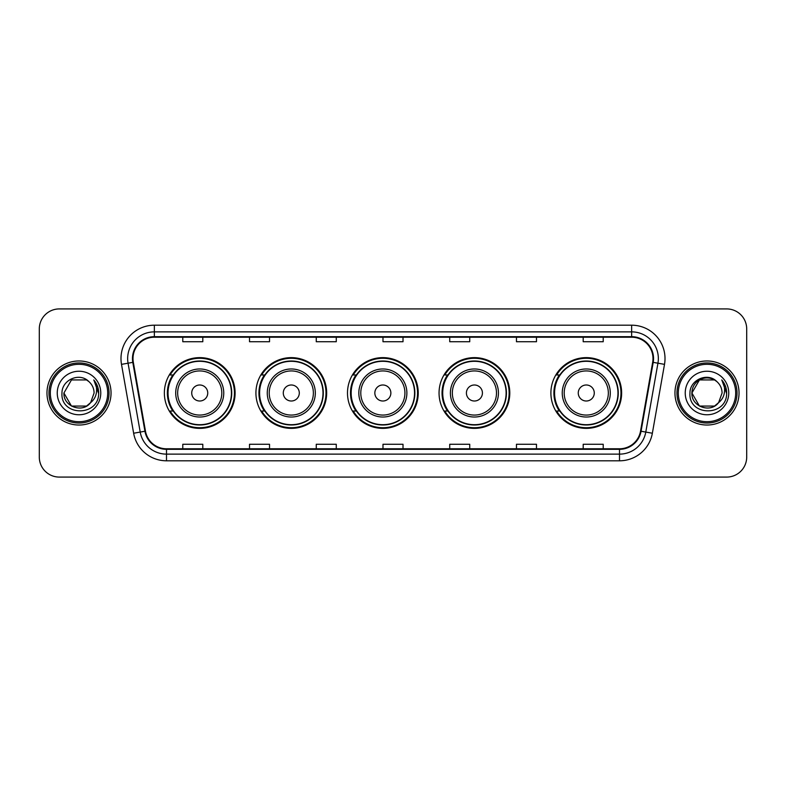 <?xml version="1.0" encoding="UTF-8"?>
<svg xmlns="http://www.w3.org/2000/svg" width="786" height="786" viewBox="0 0 786 786"><rect width="100%" height="100%" fill="white"/><g stroke="black" fill="none" stroke-linecap="round" stroke-linejoin="round"><path stroke-width="1.18" d="M550.898 393A35.37 35.37 0 0 0 586.268 428.37A35.37 35.37 0 0 0 621.638 393A35.37 35.37 0 0 0 586.268 357.63A35.37 35.37 0 0 0 550.898 393M439.05 393A35.37 35.37 0 0 0 474.42 428.37A35.37 35.37 0 0 0 509.79 393A35.37 35.37 0 0 0 474.42 357.63A35.37 35.37 0 0 0 439.05 393M347.491 393A35.37 35.37 0 0 0 382.861 428.37A35.37 35.37 0 0 0 418.231 393A35.37 35.37 0 0 0 382.861 357.63A35.37 35.37 0 0 0 347.491 393M255.922 393A35.37 35.37 0 0 0 291.292 428.37A35.37 35.37 0 0 0 326.662 393A35.37 35.37 0 0 0 291.292 357.63A35.37 35.37 0 0 0 255.922 393M164.362 393A35.37 35.37 0 0 0 199.732 428.37A35.37 35.37 0 0 0 235.102 393A35.37 35.37 0 0 0 199.732 357.63A35.37 35.37 0 0 0 164.362 393M172.841 411.019A32.364 32.364 0 0 1 172.841 374.981M264.41 411.019A32.364 32.364 0 0 1 264.41 374.981M355.97 411.019A32.364 32.364 0 0 1 355.97 374.981M447.529 411.019A32.364 32.364 0 0 1 447.529 374.981M559.377 411.019A32.364 32.364 0 0 1 559.377 374.981M39.3 328.931L39.3 457.069A20.023 20.023 0 0 0 59.323 477.082L726.677 477.082A20.023 20.023 0 0 0 746.7 457.069L746.7 328.931A20.023 20.023 0 0 0 726.677 308.918L59.323 308.918A20.023 20.023 0 0 0 39.3 328.931L39.3 457.069M46.973 393A32.03 32.03 0 0 0 79.013 425.03A32.03 32.03 0 0 0 111.042 393A32.03 32.03 0 0 0 79.013 360.971A32.03 32.03 0 0 0 46.973 393A32.03 32.03 0 0 0 79.013 425.03A32.03 32.03 0 0 0 111.042 393A32.03 32.03 0 0 0 79.013 360.971A32.03 32.03 0 0 0 46.973 393M674.958 393A32.03 32.03 0 0 0 706.987 425.03A32.03 32.03 0 0 0 739.027 393A32.03 32.03 0 0 0 706.987 360.971A32.03 32.03 0 0 0 674.958 393A32.03 32.03 0 0 0 706.987 425.03A32.03 32.03 0 0 0 739.027 393A32.03 32.03 0 0 0 706.987 360.971A32.03 32.03 0 0 0 674.958 393M133.001 358.563A21.36 21.36 0 0 1 154.351 337.214L631.649 337.214A21.36 21.36 0 0 1 652.675 362.277L640.531 431.141A21.36 21.36 0 0 1 619.506 448.786L166.494 448.786A21.36 21.36 0 0 1 145.469 431.141L133.325 362.277A21.36 21.36 0 0 1 133.001 358.563M132.461 358.563A21.89 21.89 0 0 0 132.795 362.366L144.938 431.239A21.89 21.89 0 0 0 166.494 449.327L619.506 449.327A21.89 21.89 0 0 0 641.062 431.239L653.205 362.366A21.89 21.89 0 0 0 631.649 336.673L154.351 336.673A21.89 21.89 0 0 0 132.461 358.563M121.496 364.36A33.366 33.366 0 0 1 154.351 325.198L631.649 325.198A33.366 33.366 0 0 1 664.504 364.36L652.36 433.233A33.366 33.366 0 0 1 619.506 460.802L166.494 460.802A33.366 33.366 0 0 1 133.64 433.233L121.496 364.36L128.059 363.201A26.695 26.695 0 0 1 154.351 331.869L631.649 331.869A26.695 26.695 0 0 1 657.941 363.201L645.787 432.074A26.695 26.695 0 0 1 619.506 454.131L166.494 454.131A26.695 26.695 0 0 1 140.213 432.074L128.059 363.201A26.695 26.695 0 0 1 127.656 358.563M726.677 308.918L59.323 308.918M59.323 477.082L726.677 477.082M746.7 457.069L746.7 328.931M641.062 431.239L645.787 432.074L657.941 363.201L664.504 364.36M382.988 337.214L382.988 341.733L403.012 341.733L403.012 337.214M316.257 337.214L316.257 341.733L336.27 341.733L336.27 337.214M249.516 337.214L249.516 341.733L269.539 341.733L269.539 337.214M182.784 337.214L182.784 341.733L202.808 341.733L202.808 337.214M449.73 337.214L449.73 341.733L469.743 341.733L469.743 337.214M516.461 337.214L516.461 341.733L536.484 341.733L536.484 337.214M583.192 337.214L583.192 341.733L603.216 341.733L603.216 337.214M403.012 448.786L403.012 444.267L382.988 444.267L382.988 448.786M336.27 448.786L336.27 444.267L316.257 444.267L316.257 448.786M269.539 448.786L269.539 444.267L249.516 444.267L249.516 448.786M202.808 448.786L202.808 444.267L182.784 444.267L182.784 448.786M469.743 448.786L469.743 444.267L449.73 444.267L449.73 448.786M536.484 448.786L536.484 444.267L516.461 444.267L516.461 448.786M603.216 448.786L603.216 444.267L583.192 444.267L583.192 448.786M86.548 406.067A15.091 15.091 0 0 0 90.626 402.629L90.321 402.982C82.157 413.446 63.145 406.411 63.921 393L71.467 379.933M107.702 393A28.699 28.699 0 0 0 79.013 364.301A28.699 28.699 0 0 0 50.314 393A28.699 28.699 0 0 0 79.013 421.699A28.699 28.699 0 0 0 107.702 393M109.038 393A30.035 30.035 0 0 0 79.013 362.965A30.035 30.035 0 0 0 48.978 393A30.035 30.035 0 0 0 79.013 423.035A30.035 30.035 0 0 0 109.038 393M90.626 402.629L86.548 406.067L71.467 406.067L63.921 393L71.467 379.933L86.548 379.933L88.887 381.603C79.632 371.896 61.809 379.893 61.976 393C60.276 416.285 98.034 416.894 98.653 394.13L98.682 393C98.623 388.048 96.983 383.706 93.74 379.962C96.206 384 97.071 388.353 96.344 393C95.676 396.891 93.77 400.094 90.626 402.629L86.548 406.067L71.467 406.067L63.921 393L71.467 406.067L86.548 406.067L90.626 402.629L94.094 393C94.006 388.451 92.276 384.649 88.887 381.603M57.25 393A21.762 21.762 0 0 0 79.013 414.762A21.762 21.762 0 0 0 100.765 393A21.762 21.762 0 0 0 79.013 371.238A21.762 21.762 0 0 0 57.25 393M93.888 380.129L98.672 393.57M93.74 379.962L97.67 386.781M207.74 393A8.007 8.007 0 0 0 199.732 384.993A8.007 8.007 0 0 0 191.725 393A8.007 8.007 0 0 0 199.732 401.007A8.007 8.007 0 0 0 207.74 393M223.755 393A24.022 24.022 0 0 0 199.732 368.978A24.022 24.022 0 0 0 175.71 393A24.022 24.022 0 0 0 199.732 417.022A24.022 24.022 0 0 0 223.755 393A24.022 24.022 0 0 1 199.732 417.022A24.022 24.022 0 0 1 175.71 393M231.428 393A31.695 31.695 0 0 0 199.732 361.305A31.695 31.695 0 0 0 168.037 393A31.695 31.695 0 0 0 199.732 424.695A31.695 31.695 0 0 0 231.428 393M234.434 393A34.702 34.702 0 0 1 170.071 411.019L173.293 411.019A32 32 0 0 0 231.732 393.079A32 32 0 0 0 173.293 374.981L170.071 374.981A34.702 34.702 0 0 1 234.434 393M299.299 393A8.007 8.007 0 0 0 291.292 384.993A8.007 8.007 0 0 0 283.284 393A8.007 8.007 0 0 0 291.292 401.007A8.007 8.007 0 0 0 299.299 393M315.324 393A24.022 24.022 0 0 0 291.292 368.978A24.022 24.022 0 0 0 267.269 393A24.022 24.022 0 0 0 291.292 417.022A24.022 24.022 0 0 0 315.324 393A24.022 24.022 0 0 1 291.292 417.022A24.022 24.022 0 0 1 267.269 393M322.997 393A31.695 31.695 0 0 0 291.292 361.305A31.695 31.695 0 0 0 259.596 393A31.695 31.695 0 0 0 291.292 424.695A31.695 31.695 0 0 0 322.997 393M325.994 393A34.702 34.702 0 0 1 261.64 411.019L264.853 411.019A32 32 0 0 0 323.292 393.079A32 32 0 0 0 264.853 374.981L261.64 374.981A34.702 34.702 0 0 1 325.994 393M390.868 393A8.007 8.007 0 0 0 382.861 384.993A8.007 8.007 0 0 0 374.843 393A8.007 8.007 0 0 0 382.861 401.007A8.007 8.007 0 0 0 390.868 393M406.883 393A24.022 24.022 0 0 0 382.861 368.978A24.022 24.022 0 0 0 358.829 393A24.022 24.022 0 0 0 382.861 417.022A24.022 24.022 0 0 0 406.883 393A24.022 24.022 0 0 1 382.861 417.022A24.022 24.022 0 0 1 358.829 393M414.556 393A31.695 31.695 0 0 0 382.861 361.305A31.695 31.695 0 0 0 351.155 393A31.695 31.695 0 0 0 382.861 424.695A31.695 31.695 0 0 0 414.556 393M417.562 393A34.702 34.702 0 0 1 353.199 411.019L356.412 411.019A32 32 0 0 0 414.851 393.079A32 32 0 0 0 356.412 374.981L353.199 374.981A34.702 34.702 0 0 1 417.562 393M482.427 393A8.007 8.007 0 0 0 474.42 384.993A8.007 8.007 0 0 0 466.412 393A8.007 8.007 0 0 0 474.42 401.007A8.007 8.007 0 0 0 482.427 393M498.442 393A24.022 24.022 0 0 0 474.42 368.978A24.022 24.022 0 0 0 450.398 393A24.022 24.022 0 0 0 474.42 417.022A24.022 24.022 0 0 0 498.442 393A24.022 24.022 0 0 1 474.42 417.022A24.022 24.022 0 0 1 450.398 393M506.115 393A31.695 31.695 0 0 0 474.42 361.305A31.695 31.695 0 0 0 442.715 393A31.695 31.695 0 0 0 474.42 424.695A31.695 31.695 0 0 0 506.115 393M509.122 393A34.702 34.702 0 0 1 444.758 411.019L447.971 411.019A32 32 0 0 0 506.42 393.079A32 32 0 0 0 447.971 374.981L444.758 374.981A34.702 34.702 0 0 1 509.122 393M594.275 393A8.007 8.007 0 0 0 586.268 384.993A8.007 8.007 0 0 0 578.26 393A8.007 8.007 0 0 0 586.268 401.007A8.007 8.007 0 0 0 594.275 393M610.29 393A24.022 24.022 0 0 0 586.268 368.978A24.022 24.022 0 0 0 562.245 393A24.022 24.022 0 0 0 586.268 417.022A24.022 24.022 0 0 0 610.29 393A24.022 24.022 0 0 1 586.268 417.022A24.022 24.022 0 0 1 562.245 393M617.963 393A31.695 31.695 0 0 0 586.268 361.305A31.695 31.695 0 0 0 554.572 393A31.695 31.695 0 0 0 586.268 424.695A31.695 31.695 0 0 0 617.963 393M620.969 393A34.702 34.702 0 0 1 556.606 411.019L559.828 411.019A32 32 0 0 0 618.268 393.079A32 32 0 0 0 559.828 374.981L556.606 374.981A34.702 34.702 0 0 1 620.969 393M714.533 406.067A15.091 15.091 0 0 0 718.61 402.629L715.388 405.537M735.686 393A28.699 28.699 0 0 0 706.987 364.301A28.699 28.699 0 0 0 678.298 393A28.699 28.699 0 0 0 706.987 421.699A28.699 28.699 0 0 0 735.686 393M737.022 393A30.035 30.035 0 0 0 706.987 362.965A30.035 30.035 0 0 0 676.962 393A30.035 30.035 0 0 0 706.987 423.035A30.035 30.035 0 0 0 737.022 393M715.231 405.645L718.61 402.629L714.533 406.067L699.452 406.067L691.906 393L699.452 379.933L714.533 379.933L716.871 381.603C707.616 371.896 689.794 379.893 689.961 393C688.261 416.285 726.018 416.894 726.637 394.13L726.667 393C726.608 388.048 724.967 383.706 721.725 379.962C724.191 384 725.056 388.353 724.328 393C723.66 396.891 721.754 400.094 718.61 402.629L715.358 405.556M718.296 402.982L714.533 406.067L699.452 406.067L691.906 393C691.13 406.411 710.141 413.446 718.306 402.982M718.61 402.629L722.079 393C721.99 388.451 720.261 384.649 716.871 381.603M685.235 393A21.762 21.762 0 0 0 706.987 414.762A21.762 21.762 0 0 0 728.75 393A21.762 21.762 0 0 0 706.987 371.238A21.762 21.762 0 0 0 685.235 393M714.533 379.933A15.091 15.091 0 0 0 691.906 393M721.872 380.129L726.657 393.57M721.725 379.962L725.655 386.781M631.649 325.198L631.649 336.673M128.059 363.201L132.795 362.366M166.494 460.802L166.494 449.327M619.506 449.327L619.506 460.802M133.64 433.233L144.938 431.239M653.205 362.366L657.941 363.201M154.351 325.198L154.351 336.673M645.787 432.074L652.36 433.233M221.799 393A22.067 22.067 0 0 0 199.732 370.933A22.067 22.067 0 0 0 177.665 393A22.067 22.067 0 0 0 199.732 415.067A22.067 22.067 0 0 0 221.799 393M313.368 393A22.067 22.067 0 0 0 291.292 370.933A22.067 22.067 0 0 0 269.225 393A22.067 22.067 0 0 0 291.292 415.067A22.067 22.067 0 0 0 313.368 393M404.928 393A22.067 22.067 0 0 0 382.861 370.933A22.067 22.067 0 0 0 360.784 393A22.067 22.067 0 0 0 382.861 415.067A22.067 22.067 0 0 0 404.928 393M496.487 393A22.067 22.067 0 0 0 474.42 370.933A22.067 22.067 0 0 0 452.343 393A22.067 22.067 0 0 0 474.42 415.067A22.067 22.067 0 0 0 496.487 393M608.335 393A22.067 22.067 0 0 0 586.268 370.933A22.067 22.067 0 0 0 564.201 393A22.067 22.067 0 0 0 586.268 415.067A22.067 22.067 0 0 0 608.335 393"/></g></svg>
